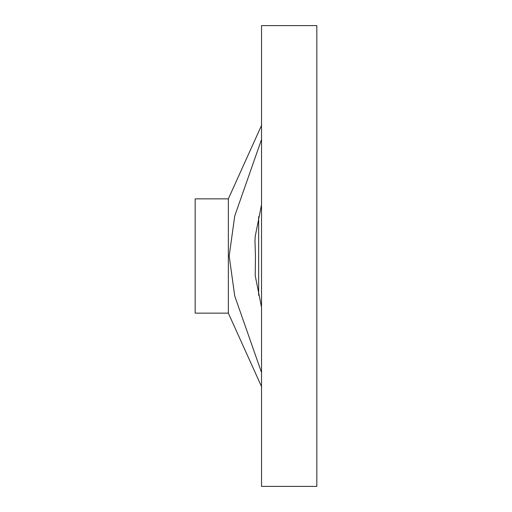<?xml version="1.0" encoding="UTF-8"?>
<svg xmlns="http://www.w3.org/2000/svg" width="512" height="512" viewBox="0 0 512 512"><rect width="100%" height="100%" fill="white"/><g stroke="black" fill="none" stroke-linecap="round" stroke-linejoin="round"><path stroke-width="0.77" d="M261.53 204.762L255.226 236.314L254.97 241.139L255.462 256L255.226 275.686L261.53 307.238M261.53 486.4L316.826 486.4L316.826 25.6L261.53 25.6L261.53 486.4M261.53 125.395L228.352 198.861L195.174 198.861L195.174 313.139L228.352 313.139L261.53 386.605M261.53 372.525L234.739 296.032L229.184 256L234.739 215.968L261.53 139.475M228.352 198.861L228.352 313.139M258.656 216.736L258.656 295.264"/></g></svg>
